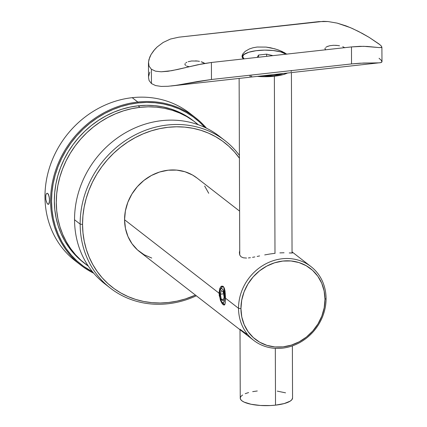 <?xml version="1.0" encoding="UTF-8"?>
<svg xmlns="http://www.w3.org/2000/svg" width="427" height="427" viewBox="0 0 427 427"><rect width="100%" height="100%" fill="white"/><g stroke="black" fill="none" stroke-linecap="round" stroke-linejoin="round"><path stroke-width="0.64" d="M219.142 295.356L222.008 303.389L224.837 304.515L225.365 302.193M219.788 293.253L218.987 293.13L219.814 288.39L221.063 286.512L221.778 286.079L223.166 286.336L224.282 288.028L225.013 290.883L225.525 298.211L238.538 308.321L240.94 308.63A44.835 40.229 -52.1 0 1 282.807 261.057A44.835 40.229 -52.1 0 1 324.979 299.29L326.079 298.59A46.703 41.905 127.9 0 0 282.151 258.767A46.703 41.905 127.9 0 0 238.538 308.321A46.703 41.905 -52.1 0 1 264.051 264.788A46.703 41.905 -52.1 0 1 310.963 266.581A46.703 41.905 -52.1 0 1 326.079 298.59A46.703 41.905 -52.1 0 1 300.565 342.123A46.703 41.905 -52.1 0 1 253.649 340.33A46.703 41.905 -52.1 0 1 238.538 308.321L225.525 298.211L225.066 303.907L224.356 305.075L223.23 304.793L221.816 303.101L220.412 300.288L218.987 293.13L124.572 219.756L218.987 293.13L219.788 293.253M239.953 329.212L246.838 334.218M239.622 251.103L239.392 252.48L239.622 251.103M239.691 254.946L239.392 252.48L239.691 254.946L241.031 256.782L239.691 254.946M243.358 257.812L241.031 256.782L243.358 257.812L246.55 258.063L243.358 257.812M248.402 257.94L250.414 257.695L248.402 257.94M252.549 257.342L254.802 256.921L252.549 257.342M257.171 256.44L259.621 255.933L257.171 256.44M264.708 254.914L269.96 253.996L264.708 254.914M275.116 253.302L269.96 253.996L275.116 253.302M225.002 140.632A93.401 83.804 -52.1 0 1 239.403 155.391A93.401 83.804 127.9 0 0 141.22 132.002A93.401 83.804 127.9 0 0 80.148 224.116A93.401 83.804 -52.1 0 1 131.174 137.046A93.401 83.804 -52.1 0 1 225.002 140.632L219.403 136.282A93.401 83.804 127.9 0 0 125.57 132.696A93.401 83.804 127.9 0 0 74.549 219.761A93.401 83.804 -52.1 0 1 127.262 131.74A93.401 83.804 -52.1 0 1 222.152 138.524M239.504 158.3L234.466 151.953L228.792 146.21L222.531 141.129L215.752 136.763L208.515 133.144L200.893 130.315L192.956 128.303L184.779 127.118L176.447 126.787L168.035 127.299L159.629 128.655L151.307 130.843L143.146 133.838L135.231 137.617L127.63 142.138L120.425 147.358L113.678 153.229L107.46 159.698L101.829 166.695L96.838 174.157L92.536 182.009L88.965 190.18L86.158 198.587L84.14 207.154L82.934 215.795L82.55 224.426L80.148 224.116A93.401 83.804 127.9 0 0 196.345 295.794A93.401 83.804 -52.1 0 1 110.379 288.134A93.401 83.804 -52.1 0 1 80.148 224.116L74.549 219.761L80.148 224.116L82.55 224.426A91.533 82.128 -52.1 0 1 143.066 133.87A91.533 82.128 -52.1 0 1 239.414 158.166M239.595 211.119L196.996 178.016A46.703 41.905 127.9 0 0 150.085 176.223A46.703 41.905 127.9 0 0 124.572 219.756L125.383 210.943L127.844 202.286L131.863 194.109L137.28 186.732L143.894 180.434L151.446 175.465L159.65 172.006L168.185 170.202L176.73 170.111L184.95 171.739L192.529 175.027L197.141 178.123M284.056 252.763L279.882 252.891L284.056 252.763M292.42 252.891L292.047 252.341L292.399 252.965L289.244 252.949M107.631 285.893A93.401 83.804 -52.1 0 1 74.549 219.761A93.401 83.804 127.9 0 0 104.775 283.784L110.379 288.134M82.55 224.426L82.993 232.966L84.258 241.335L86.334 249.443L89.2 257.219L92.824 264.591L97.18 271.487L102.218 277.833L107.892 283.571L114.153 288.652L120.932 293.023L128.169 296.637L135.791 299.466L143.728 301.483L151.905 302.663L160.237 302.999L168.649 302.487L177.056 301.131L185.377 298.943L195.459 295.11A91.533 82.128 -52.1 0 1 82.55 224.426M151.734 258.041L144.155 254.754L137.499 249.934L132.034 243.764L127.961 236.489L125.442 228.381L124.572 219.756A46.703 41.905 127.9 0 0 139.688 251.765L253.649 340.33M204.65 186.017L208.723 193.292M240.94 308.63L241.719 300.17L244.079 291.86L247.938 284.008L253.142 276.926L259.488 270.883L266.742 266.112L274.614 262.792L282.807 261.057L291.011 260.972L298.9 262.536L306.18 265.695L312.564 270.323L317.816 276.242L321.723 283.229L324.141 291.011L324.979 299.29L324.2 307.75L321.841 316.065L317.982 323.912L312.777 330.994L306.431 337.042L299.178 341.813L291.305 345.128L283.106 346.863L274.908 346.954L267.019 345.384L259.739 342.23L253.35 337.602L248.103 331.683L244.196 324.696L241.773 316.914L240.94 308.63L238.538 308.321A46.703 41.905 127.9 0 0 282.466 348.149A46.703 41.905 127.9 0 0 326.079 298.59L324.979 299.29A44.835 40.229 -52.1 0 1 283.106 346.863A44.835 40.229 -52.1 0 1 240.94 308.63M292.399 252.965L290.018 253.003M225.525 298.211L223.647 286.843L220.647 286.944L218.987 293.13M46.271 193.938L46.954 193.26L47.728 193.431L49.036 196.078L49.543 200.327L48.801 204.101L47.765 204.159L48.849 204.037L47.765 204.159L46.991 203.167L45.812 199.457L45.796 195.358L46.271 193.938L47.109 193.228M195.438 117.66L189.839 113.304A93.401 83.804 127.9 0 0 132.21 97.676L137.814 102.026L138.076 102.944A92.654 83.137 -52.1 0 1 204.907 127.438L199.574 122.09L193.239 116.95L186.375 112.525L179.052 108.864L171.334 106.003L163.301 103.958L155.022 102.768L146.589 102.427L138.076 102.944L129.568 104.316L121.14 106.531L112.883 109.563L104.866 113.39L97.175 117.964L89.883 123.248L83.057 129.194L76.759 135.738L71.058 142.826L66.009 150.379L61.653 158.326L58.035 166.599L55.195 175.113L53.151 183.781L51.934 192.529L51.544 201.266L51.993 209.908L53.274 218.378L55.371 226.588L58.275 234.46L61.942 241.922L66.35 248.898L71.453 255.325L77.196 261.132L83.532 266.277L92.627 271.919A92.654 83.137 -52.1 0 1 54.821 176.447A92.654 83.137 -52.1 0 1 138.076 102.944L137.814 102.026A93.401 83.804 -52.1 0 1 195.438 117.66A93.401 83.804 -52.1 0 1 206.476 128.191A93.401 83.804 127.9 0 0 137.814 102.026L132.21 97.676A93.401 83.804 -52.1 0 1 192.588 115.546M78.061 262.92A93.401 83.804 -52.1 0 1 49.815 166.642A93.401 83.804 -52.1 0 1 132.21 97.676A93.401 83.804 127.9 0 0 50.445 164.795A93.401 83.804 127.9 0 0 75.211 260.806L80.81 265.162A93.401 83.804 -52.1 0 1 56.044 169.145A93.401 83.804 -52.1 0 1 137.814 102.026A93.401 83.804 127.9 0 0 53.615 177.157A93.401 83.804 127.9 0 0 93.743 273.253A93.401 83.804 -52.1 0 1 80.81 265.162M46.954 193.26L47.728 193.431L48.454 194.424L49.409 198.155L49.42 202.259L49.062 203.668L48.347 204.368M45.812 199.457L45.796 195.358M48.486 204.33L47.376 203.759L46.297 201.523M273.461 75.515A23.538 6.832 179.8 0 1 261.81 75.905L273.461 75.515L283.074 73.545A23.538 6.832 179.8 0 1 273.461 75.515M240.011 329.729L240.252 398.151A26.154 7.59 -0.2 0 0 275.516 405.148L275.319 348.341L275.516 405.148A26.154 7.59 -0.2 0 0 292.554 397.969L292.372 345.886M274.369 76.225L274.988 253.312L274.369 76.225A26.154 7.59 179.8 0 1 257.369 76.401L264.297 76.727L274.369 76.225L283.058 74.64L287.515 73.049A26.154 7.59 179.8 0 1 274.369 76.225M242.621 394.98L240.956 396.389L240.268 397.868L240.582 399.352L241.89 400.788L244.137 402.117L251.087 404.262L260.363 405.469L270.563 405.543L275.516 405.148L284.206 403.563L290.179 401.145L291.849 399.731L292.554 397.948M285.556 392.835L277.288 391.127M257.284 390.977L252.677 391.644M248.599 392.557L245.205 393.683M242.072 56.738A23.165 6.725 179.8 0 1 247.084 52.857A23.165 6.725 -0.2 0 0 242.072 56.738M283.309 52.729A23.165 6.725 179.8 0 1 286.336 54.154A23.165 6.725 -0.2 0 0 283.309 52.729M291.081 71.496L291.769 70.588M284.916 52.9L278.751 50.119L274.839 48.838L266.074 47.087L257.118 47.034L253.014 47.76L249.405 48.94L253.014 47.76L257.118 47.034L266.074 47.087L270.563 47.792L276.845 49.452L282.14 51.502L286.923 54.213M242.045 56.337L242.339 57.634L243.497 59.038L242.339 57.634L242.061 55.964L242.675 54.122L245.183 51.341L249.405 48.94M202.697 62.262L204.805 63.409L201.192 61.776L202.697 62.262M199.452 61.365L197.552 61.056L199.452 61.365M195.555 60.88L197.552 61.056L191.595 60.986L188.179 61.701M185.83 62.876L186.845 62.246L185.83 62.876M184.902 64.365L185.548 65.48L184.907 64.237L185.179 63.554M342.764 46.692L344.872 47.771L342.764 46.692M339.518 45.796L337.618 45.492L339.518 45.796M335.622 45.31L337.618 45.492L333.61 45.283L329.847 45.705L326.911 46.676L328.251 46.132M325.902 47.306L326.911 46.676L325.902 47.306M324.968 48.801L325.614 49.911L324.974 48.667L325.246 47.984M170.453 39.044L178.844 37.181L323.404 21.35L327.968 21.537L337.186 23.122L346.094 25.919L352.521 28.566L362.358 33.461L369.216 37.411L379.016 43.976L381.38 46.073L381.893 47.258L379.331 47.6L367.188 46.442L359.865 46.335L351.474 46.917L211.408 62.481L202.355 63.842L171.83 70.663L161.187 71.789L155.529 71.176L151.404 69.275L149.034 66.121L148.511 61.936L149.776 57.111L151.046 54.544L154.766 49.415L157.2 46.938L163.146 42.465L170.453 39.044L178.844 37.181L318.91 21.612L327.968 21.537L337.186 23.122L350.418 27.648L358.552 31.459L369.216 37.411L379.955 44.734M381.065 47.616L381.893 47.258L381.38 46.073M242.675 54.122L242.061 55.964M189.161 66.649L187.65 66.366L189.161 66.649M186.428 65.977L187.65 66.366L186.428 65.977M148.559 76.625L149.813 72.158M379.064 58.275L381.418 60.442L381.951 61.878L380.687 62.646L379.4 62.833L359.892 63.212L351.533 63.927L211.466 79.497L175.796 85.368L167.987 86.286L161.176 86.419L155.551 85.549L151.457 83.575L149.098 80.538L148.521 77.463M170.987 86.003L380.687 62.646L381.535 62.331L381.989 61.627L381.893 47.258M177.862 85.048L197.898 81.461L211.466 79.497L211.408 62.481L351.474 46.917L351.533 63.927L211.466 79.497L211.408 62.481L197.733 64.765L177.845 69.425L168.03 71.272L161.187 71.789L155.529 71.176L151.404 69.275L151.457 83.575L155.551 85.549L161.176 86.419L167.987 86.286L175.796 85.368M377.655 47.44L363.681 46.319L351.474 46.917L351.533 63.927L363.713 63.031L376.731 62.94M148.468 62.961L148.521 77.522L149.098 80.538L151.457 83.575L151.404 69.275L149.034 66.121L148.468 62.961L148.927 59.588L151.046 54.544L153.693 50.685L157.2 46.938L163.146 42.465M249.646 76.102L251.802 76.166M243.107 55.611A22.417 6.506 179.8 0 1 262.904 50.162A22.417 6.506 179.8 0 1 286.079 54.181L280.598 51.843L273.189 50.519L264.564 50.124L256.04 50.717L248.909 52.211L244.26 54.373L243.107 55.611L242.803 56.882L244.068 58.851A22.417 6.506 179.8 0 1 242.792 56.7A22.417 6.506 179.8 0 1 243.107 55.611M257.198 57.394L258.559 55.051L266.645 54.149L272.949 55.643L266.645 54.149L266.656 56.343L266.645 54.149L258.559 55.051L258.57 57.239L258.559 55.051L257.198 57.394M242.792 56.7L242.798 57.773A22.417 6.506 -0.2 0 0 242.958 58.542A22.417 6.506 179.8 0 1 242.872 57.239M224.388 293.936L225.344 293.669L224.388 293.936L222.873 289.607L221.912 288.684L220.999 288.823L220.279 290.008L219.857 292.052L220.124 297.4A7.099 2.359 83.7 0 1 220.695 289.159A7.099 2.359 83.7 0 1 224.388 293.936A7.099 2.359 83.7 0 1 224.383 300.848A7.099 2.359 83.7 0 1 222.163 302.364A7.099 2.359 83.7 0 1 220.124 297.4L221.64 301.734L222.6 302.652L223.513 302.513L224.234 301.329L224.65 299.284L224.388 293.936M223.209 300.87L221.33 299.407L220.375 294.208L221.298 290.467L223.182 291.929L224.138 297.128L223.209 300.87L221.33 299.407L223.636 299.151L221.33 299.407L220.375 294.208L223.534 293.856L220.375 294.208L221.298 290.467L223.182 291.929L224.138 297.128L223.209 300.87M140.04 107.321A89.665 80.452 -52.1 0 1 195.358 122.33A89.665 80.452 -52.1 0 1 198.283 124.727L193.42 120.873L186.78 116.592L179.692 113.054L172.225 110.278L164.448 108.309L156.442 107.15L148.281 106.819L140.04 107.321L138.086 105.805L140.04 107.321L131.804 108.65L123.649 110.796L115.658 113.731L107.903 117.43L100.457 121.86L93.401 126.974L86.793 132.728L80.703 139.063L75.184 145.917L70.295 153.224L66.078 160.92L62.582 168.921L59.828 177.162L57.853 185.553L56.674 194.018L56.3 202.473L56.732 210.837L57.971 219.03L60.004 226.977L62.812 234.599L66.361 241.815L70.626 248.567L75.563 254.786L81.125 260.411L88.362 266.17A89.665 80.452 -52.1 0 1 85.32 263.929A89.665 80.452 -52.1 0 1 61.541 171.755A89.665 80.452 -52.1 0 1 140.04 107.321M195.358 122.33L193.404 120.809A89.665 80.452 127.9 0 0 138.086 105.805L146.328 105.304L154.489 105.629L162.495 106.787L170.272 108.762L177.739 111.532L184.827 115.076L193.474 120.862M83.43 262.461L79.171 258.89L73.609 253.27L68.672 247.052L64.408 240.3L60.858 233.078L58.051 225.461L56.017 217.514L54.779 209.321L54.346 200.952L54.72 192.497L55.9 184.032L57.875 175.641L60.629 167.405L64.125 159.399L68.341 151.708L73.23 144.395L78.749 137.542L84.84 131.206L91.447 125.458L98.504 120.339L105.949 115.909L113.705 112.21L121.695 109.275L129.851 107.134L138.086 105.805A89.665 80.452 127.9 0 0 59.588 170.24A89.665 80.452 127.9 0 0 83.366 262.413L85.32 263.929M292.047 251.877L310.963 266.581M292.047 253.094L291.417 72.617M239.75 255.1L239.131 78.429M276.477 74.277L276.482 75.104M222.302 286.869L220.695 289.159M224.234 304.243L222.163 302.364"/></g></svg>
